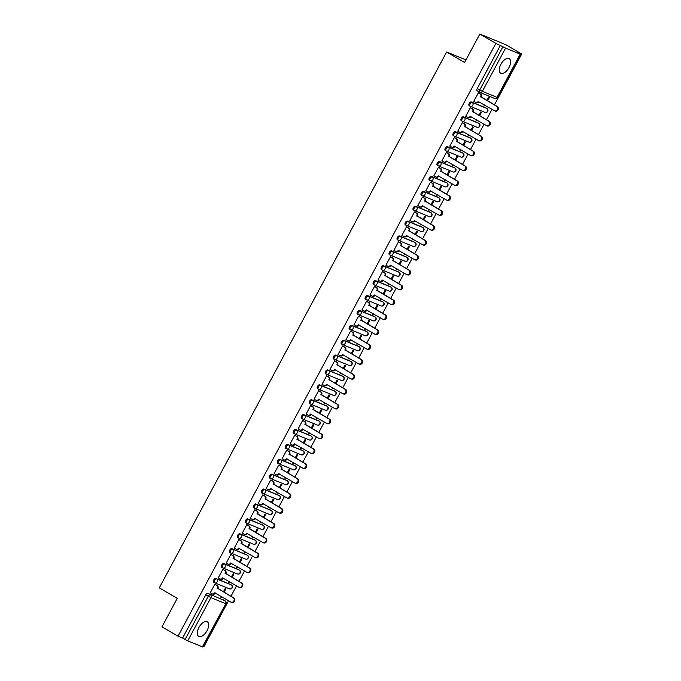 <?xml version="1.0" encoding="UTF-8"?>
<svg xmlns="http://www.w3.org/2000/svg" width="681" height="681" viewBox="0 0 681 681"><rect width="100%" height="100%" fill="white"/><g stroke="black" fill="none" stroke-linecap="round" stroke-linejoin="round"><path stroke-width="1.02" d="M207.015 630.725A8.461 4.324 120.3 0 0 207.254 621.77A8.461 4.324 120.3 0 0 198.954 627.422A8.461 4.324 120.3 0 0 198.716 636.377A8.461 4.324 120.3 0 0 207.015 630.725M508.979 67.564A8.461 4.324 120.3 0 0 509.218 58.6A8.461 4.324 120.3 0 0 500.918 64.261A8.461 4.324 120.3 0 0 500.68 73.216A8.461 4.324 120.3 0 0 508.979 67.564M230.595 584.511A2.171 1.107 120.3 0 0 230.527 584.46A2.171 1.107 120.3 0 0 230.459 584.426L215.817 578.433A2.171 1.107 120.3 0 0 213.766 579.914A2.171 1.107 120.3 0 0 213.698 582.212A2.171 1.107 120.3 0 0 213.774 582.246L214.524 582.689M238.58 569.614A2.171 1.107 120.3 0 0 238.512 569.571A2.171 1.107 120.3 0 0 238.444 569.537L223.802 563.536A2.171 1.107 120.3 0 0 221.742 565.026A2.171 1.107 120.3 0 0 221.683 567.324A2.171 1.107 120.3 0 0 221.759 567.358L222.508 567.792M246.565 554.726A2.171 1.107 120.3 0 0 246.496 554.683A2.171 1.107 120.3 0 0 246.428 554.649L231.787 548.648A2.171 1.107 120.3 0 0 229.727 550.137A2.171 1.107 120.3 0 0 229.667 552.436A2.171 1.107 120.3 0 0 229.744 552.47L230.484 552.904M254.549 539.837A2.171 1.107 120.3 0 0 254.481 539.795A2.171 1.107 120.3 0 0 254.405 539.752L239.772 533.759A2.171 1.107 120.3 0 0 237.712 535.24A2.171 1.107 120.3 0 0 237.652 537.539A2.171 1.107 120.3 0 0 237.729 537.573L238.469 538.016M262.534 524.949A2.171 1.107 120.3 0 0 262.466 524.898A2.171 1.107 120.3 0 0 262.389 524.864L247.756 518.871A2.171 1.107 120.3 0 0 245.696 520.352A2.171 1.107 120.3 0 0 245.637 522.65A2.171 1.107 120.3 0 0 245.713 522.685L246.454 523.127M270.519 510.052A2.171 1.107 120.3 0 0 270.451 510.009A2.171 1.107 120.3 0 0 270.374 509.975L255.741 503.974A2.171 1.107 120.3 0 0 253.681 505.464A2.171 1.107 120.3 0 0 253.621 507.762A2.171 1.107 120.3 0 0 253.69 507.796L254.439 508.23M278.495 495.164A2.171 1.107 120.3 0 0 278.435 495.121A2.171 1.107 120.3 0 0 278.359 495.087L263.726 489.086A2.171 1.107 120.3 0 0 261.666 490.575A2.171 1.107 120.3 0 0 261.606 492.874A2.171 1.107 120.3 0 0 261.674 492.908L262.423 493.342M286.48 480.275A2.171 1.107 120.3 0 0 286.42 480.233A2.171 1.107 120.3 0 0 286.343 480.19L271.71 474.197A2.171 1.107 120.3 0 0 269.65 475.678A2.171 1.107 120.3 0 0 269.591 477.977A2.171 1.107 120.3 0 0 269.659 478.019L270.408 478.454M294.464 465.387A2.171 1.107 120.3 0 0 294.405 465.336A2.171 1.107 120.3 0 0 294.328 465.302L279.695 459.309A2.171 1.107 120.3 0 0 277.635 460.79A2.171 1.107 120.3 0 0 277.576 463.089A2.171 1.107 120.3 0 0 277.644 463.123L278.393 463.565M302.449 450.49A2.171 1.107 120.3 0 0 302.381 450.447A2.171 1.107 120.3 0 0 302.313 450.413L287.68 444.421A2.171 1.107 120.3 0 0 285.62 445.902A2.171 1.107 120.3 0 0 285.56 448.2A2.171 1.107 120.3 0 0 285.628 448.234L286.378 448.668M310.434 435.602A2.171 1.107 120.3 0 0 310.366 435.559A2.171 1.107 120.3 0 0 310.298 435.525L295.665 429.524A2.171 1.107 120.3 0 0 293.605 431.013A2.171 1.107 120.3 0 0 293.545 433.312A2.171 1.107 120.3 0 0 293.613 433.346L294.362 433.78M318.419 420.713A2.171 1.107 120.3 0 0 318.35 420.671A2.171 1.107 120.3 0 0 318.282 420.628L303.649 414.635A2.171 1.107 120.3 0 0 301.589 416.125A2.171 1.107 120.3 0 0 301.53 418.415A2.171 1.107 120.3 0 0 301.598 418.457L302.347 418.892M326.403 405.825A2.171 1.107 120.3 0 0 326.335 405.774A2.171 1.107 120.3 0 0 326.267 405.74L311.634 399.747A2.171 1.107 120.3 0 0 309.574 401.228A2.171 1.107 120.3 0 0 309.514 403.527A2.171 1.107 120.3 0 0 309.583 403.561L310.332 404.003M334.388 390.928A2.171 1.107 120.3 0 0 334.32 390.885A2.171 1.107 120.3 0 0 334.252 390.851L319.61 384.859A2.171 1.107 120.3 0 0 317.559 386.34A2.171 1.107 120.3 0 0 317.499 388.638A2.171 1.107 120.3 0 0 317.567 388.672L318.316 389.106M342.373 376.04A2.171 1.107 120.3 0 0 342.305 375.997A2.171 1.107 120.3 0 0 342.237 375.963L327.595 369.962A2.171 1.107 120.3 0 0 325.544 371.451A2.171 1.107 120.3 0 0 325.475 373.75A2.171 1.107 120.3 0 0 325.552 373.784L326.301 374.218M350.357 361.151A2.171 1.107 120.3 0 0 350.289 361.109A2.171 1.107 120.3 0 0 350.221 361.066L335.58 355.073A2.171 1.107 120.3 0 0 333.528 356.563A2.171 1.107 120.3 0 0 333.46 358.853A2.171 1.107 120.3 0 0 333.537 358.896L334.286 359.33M358.342 346.263A2.171 1.107 120.3 0 0 358.274 346.212A2.171 1.107 120.3 0 0 358.206 346.178L343.565 340.185A2.171 1.107 120.3 0 0 341.504 341.666A2.171 1.107 120.3 0 0 341.445 343.965A2.171 1.107 120.3 0 0 341.521 343.999L342.271 344.441M366.327 331.366A2.171 1.107 120.3 0 0 366.259 331.324A2.171 1.107 120.3 0 0 366.191 331.289L351.549 325.297A2.171 1.107 120.3 0 0 349.489 326.778A2.171 1.107 120.3 0 0 349.43 329.076A2.171 1.107 120.3 0 0 349.506 329.11L350.255 329.544M374.312 316.478A2.171 1.107 120.3 0 0 374.244 316.435A2.171 1.107 120.3 0 0 374.167 316.401L359.534 310.4A2.171 1.107 120.3 0 0 357.474 311.889A2.171 1.107 120.3 0 0 357.414 314.188A2.171 1.107 120.3 0 0 357.491 314.222L358.232 314.656M382.296 301.589A2.171 1.107 120.3 0 0 382.228 301.547A2.171 1.107 120.3 0 0 382.152 301.504L367.519 295.511A2.171 1.107 120.3 0 0 365.459 297.001A2.171 1.107 120.3 0 0 365.399 299.291A2.171 1.107 120.3 0 0 365.476 299.334L366.216 299.768M390.281 286.701A2.171 1.107 120.3 0 0 390.213 286.65A2.171 1.107 120.3 0 0 390.136 286.616L375.503 280.623A2.171 1.107 120.3 0 0 373.443 282.104A2.171 1.107 120.3 0 0 373.384 284.403A2.171 1.107 120.3 0 0 373.452 284.437L374.201 284.879M398.257 271.804A2.171 1.107 120.3 0 0 398.198 271.762A2.171 1.107 120.3 0 0 398.121 271.728L383.488 265.735A2.171 1.107 120.3 0 0 381.428 267.216A2.171 1.107 120.3 0 0 381.369 269.514A2.171 1.107 120.3 0 0 381.437 269.548L382.186 269.982M406.242 256.916A2.171 1.107 120.3 0 0 406.182 256.873A2.171 1.107 120.3 0 0 406.106 256.839L391.473 250.838A2.171 1.107 120.3 0 0 389.413 252.328A2.171 1.107 120.3 0 0 389.353 254.626A2.171 1.107 120.3 0 0 389.421 254.66L390.17 255.094M414.227 242.027A2.171 1.107 120.3 0 0 414.167 241.985A2.171 1.107 120.3 0 0 414.091 241.951L399.458 235.949A2.171 1.107 120.3 0 0 397.398 237.439A2.171 1.107 120.3 0 0 397.338 239.729A2.171 1.107 120.3 0 0 397.406 239.772L398.155 240.206M422.211 227.139A2.171 1.107 120.3 0 0 422.152 227.088A2.171 1.107 120.3 0 0 422.075 227.054L407.442 221.061A2.171 1.107 120.3 0 0 405.382 222.542A2.171 1.107 120.3 0 0 405.323 224.841A2.171 1.107 120.3 0 0 405.391 224.875L406.14 225.317M430.196 212.251A2.171 1.107 120.3 0 0 430.128 212.2A2.171 1.107 120.3 0 0 430.06 212.166L415.427 206.173A2.171 1.107 120.3 0 0 413.367 207.654A2.171 1.107 120.3 0 0 413.307 209.952A2.171 1.107 120.3 0 0 413.376 209.986L414.125 210.429M438.181 197.354A2.171 1.107 120.3 0 0 438.113 197.311A2.171 1.107 120.3 0 0 438.045 197.277L423.412 191.276A2.171 1.107 120.3 0 0 421.352 192.766A2.171 1.107 120.3 0 0 421.292 195.064A2.171 1.107 120.3 0 0 421.36 195.098L422.109 195.532M446.166 182.465A2.171 1.107 120.3 0 0 446.098 182.423A2.171 1.107 120.3 0 0 446.029 182.389L431.396 176.388A2.171 1.107 120.3 0 0 429.336 177.877A2.171 1.107 120.3 0 0 429.277 180.176A2.171 1.107 120.3 0 0 429.345 180.21L430.094 180.644M454.15 167.577A2.171 1.107 120.3 0 0 454.082 167.526A2.171 1.107 120.3 0 0 454.014 167.492L439.373 161.499A2.171 1.107 120.3 0 0 437.321 162.98A2.171 1.107 120.3 0 0 437.262 165.279A2.171 1.107 120.3 0 0 437.33 165.313L438.079 165.755M462.135 152.689A2.171 1.107 120.3 0 0 462.067 152.638A2.171 1.107 120.3 0 0 461.999 152.604L447.357 146.611A2.171 1.107 120.3 0 0 445.306 148.092A2.171 1.107 120.3 0 0 445.238 150.39A2.171 1.107 120.3 0 0 445.314 150.424L446.064 150.867M470.12 137.792A2.171 1.107 120.3 0 0 470.052 137.749A2.171 1.107 120.3 0 0 469.984 137.715L455.342 131.714A2.171 1.107 120.3 0 0 453.291 133.204A2.171 1.107 120.3 0 0 453.223 135.502A2.171 1.107 120.3 0 0 453.299 135.536L454.048 135.97M478.105 122.903A2.171 1.107 120.3 0 0 478.036 122.861A2.171 1.107 120.3 0 0 477.968 122.827L463.327 116.826A2.171 1.107 120.3 0 0 461.275 118.315A2.171 1.107 120.3 0 0 461.207 120.614A2.171 1.107 120.3 0 0 461.284 120.648L462.033 121.082M486.089 108.015A2.171 1.107 120.3 0 0 486.021 107.973A2.171 1.107 120.3 0 0 485.953 107.93L471.312 101.937A2.171 1.107 120.3 0 0 469.252 103.418A2.171 1.107 120.3 0 0 469.192 105.717A2.171 1.107 120.3 0 0 469.269 105.751L470.018 106.193M202.972 646.397L203.874 646.763L228.561 600.727M230.961 596.25L236.545 585.839M238.946 581.361L244.522 570.95M246.931 566.473L252.506 556.062M254.915 551.576L260.491 541.174M262.9 536.688L268.476 526.277M270.885 521.799L276.46 511.388M278.861 506.911L284.445 496.5M286.846 492.014L292.43 481.612M294.83 477.126L300.415 466.715M302.815 462.237L308.399 451.826M310.8 447.349L316.384 436.938M318.785 432.452L324.369 422.05M326.769 417.564L332.354 407.153M334.754 402.675L340.338 392.265M342.739 387.787L348.323 377.376M350.724 372.899L356.308 362.488M358.708 358.002L364.292 347.591M366.693 343.113L372.269 332.703M374.678 328.225L380.253 317.814M382.662 313.337L388.238 302.926M390.647 298.44L396.223 288.029M398.623 283.551L404.208 273.141M406.608 268.663L412.192 258.252M414.593 253.775L420.177 243.364M422.578 238.878L428.162 228.467M430.562 223.989L436.146 213.579M438.547 209.101L444.131 198.69M446.532 194.213L452.116 183.802M454.516 179.316L460.101 168.905M462.501 164.427L468.085 154.017M470.486 149.539L476.07 139.128M478.471 134.651L484.055 124.24M486.455 119.754L492.031 109.343M494.44 104.865L521.706 54.012L517.126 52.139L520.199 54.114L505.566 48.113L482.378 91.356L497.019 97.349L520.199 54.114M479.824 34.05L495.845 43.414L178.013 636.173L161.993 626.801L177.247 598.361L159.294 587.865L446.625 51.994L464.578 62.499L479.824 34.05L505.685 44.648L521.706 54.012M202.368 646.865L225.854 603.707L202.674 646.95L187.735 640.872L182.593 638.046L205.781 594.802A2.171 1.107 -59.7 0 1 207.833 593.321L224.968 600.778A2.171 1.107 -59.7 0 1 225.036 600.812A2.171 1.107 -59.7 0 1 225.173 600.914M182.593 638.046L178.013 636.173M500.424 45.295L477.236 88.53L482.378 91.356A2.171 1.864 112.3 0 1 479.747 92.327A2.171 1.107 -59.7 0 1 479.671 92.284A2.171 1.107 -59.7 0 1 479.739 89.994L502.918 46.751L495.845 43.414M502.918 46.751L505.566 48.113M479.092 93.195L478.343 92.829L473.738 101.418L474.146 101.588M484.472 104.925L484.08 105.657L484.855 105.972L484.14 105.546M479.611 115.753L481.476 112.271L480.701 111.956L478.888 115.336M471.107 108.092L470.358 107.717L465.753 116.306L466.162 116.477M476.487 119.813L476.096 120.546L476.87 120.86L476.155 120.443M471.627 130.65L473.491 127.16L472.716 126.845L470.903 130.224M463.123 122.98L462.373 122.606L457.768 131.195L458.177 131.365M468.502 134.702L468.111 135.434L468.886 135.749L468.17 135.332M463.642 145.538L465.506 142.048L464.731 141.733L462.918 145.113M455.138 137.868L454.389 137.494L449.783 146.092L450.192 146.253M460.518 149.599L460.126 150.322L460.901 150.646L460.186 150.22M455.657 160.427L457.53 156.945L456.747 156.621L454.934 160.009M447.153 152.757L446.404 152.391L441.799 160.98L442.207 161.15M452.533 164.487L452.141 165.219L452.916 165.534L452.201 165.108M447.672 175.315L449.545 171.833L448.762 171.518L446.949 174.898M439.168 167.654L438.419 167.279L433.814 175.868L434.223 176.038M444.548 179.375L444.157 180.107L444.931 180.422L444.216 180.005M439.688 190.212L441.56 186.722L440.786 186.407L438.973 189.786M431.184 182.542L430.435 182.167L425.829 190.757L426.238 190.927M436.564 194.264L436.172 194.996L436.955 195.311L436.232 194.894M431.703 205.1L433.576 201.61L432.801 201.295L430.988 204.675M423.199 197.43L422.458 197.056L417.845 205.645L418.262 205.815M428.579 209.161L428.187 209.884L428.97 210.208L428.247 209.782M423.718 219.989L425.591 216.507L424.816 216.183L423.003 219.571M415.214 212.319L414.474 211.953L409.86 220.542L410.277 220.704M420.594 224.049L420.211 224.781L420.986 225.096L420.262 224.67M415.733 234.877L417.606 231.395L416.832 231.08L415.018 234.46M407.229 227.216L406.489 226.841L401.884 235.43L402.292 235.6M412.618 238.937L412.226 239.669L413.001 239.984L412.277 239.567M407.749 249.774L409.621 246.284L408.847 245.969L407.034 249.348M399.245 242.104L398.504 241.729L393.899 250.319L394.308 250.489M404.633 253.826L404.242 254.558L405.016 254.873L404.293 254.456M399.764 264.662L401.637 261.172L400.862 260.857L399.049 264.237M391.26 256.992L390.519 256.618L385.914 265.207L386.323 265.377M396.648 268.723L396.257 269.446L397.032 269.77L396.308 269.344M391.788 279.55L393.652 276.069L392.877 275.745L391.064 279.133M383.284 271.881L382.535 271.515L377.929 280.104L378.338 280.266M388.664 283.611L388.272 284.343L389.047 284.658L388.323 284.232M383.803 294.439L385.667 290.957L384.893 290.642L383.08 294.022M375.299 286.778L374.55 286.403L369.945 294.992L370.353 295.162M380.679 298.499L380.287 299.231L381.062 299.546L380.339 299.129M375.818 309.336L377.683 305.846L376.908 305.531L375.095 308.91M367.314 301.666L366.565 301.291L361.96 309.881L362.369 310.051M372.694 313.388L372.303 314.12L373.077 314.435L372.354 314.018M367.834 324.224L369.698 320.734L368.923 320.419L367.11 323.798M359.33 316.554L358.581 316.18L353.975 324.769L354.384 324.939M364.71 328.285L364.318 329.008L365.093 329.332L364.378 328.906M359.849 339.112L361.713 335.631L360.939 335.307L359.125 338.695M351.345 331.443L350.596 331.068L345.991 339.666L346.399 339.828M356.725 343.173L356.333 343.896L357.108 344.22L356.393 343.794M351.864 354.001L353.728 350.519L352.954 350.204L351.141 353.584M343.36 346.331L342.611 345.965L338.006 354.554L338.414 354.724M348.74 358.061L348.349 358.793L349.123 359.108L348.408 358.691M343.879 368.889L345.744 365.408L344.969 365.093L343.156 368.472M335.375 361.228L334.626 360.853L330.021 369.442L330.43 369.613M340.755 372.95L340.364 373.682L341.138 373.997L340.423 373.58M335.895 383.786L337.767 380.296L336.984 379.981L335.171 383.36M327.391 376.116L326.642 375.742L322.036 384.331L322.445 384.501M332.771 387.847L332.379 388.57L333.154 388.894L332.439 388.468M327.91 398.674L329.783 395.193L329 394.869L327.186 398.257M319.406 391.005L318.657 390.63L314.052 399.228L314.46 399.389M324.786 402.735L324.394 403.458L325.169 403.782L324.454 403.356M319.925 413.563L321.798 410.081L321.023 409.766L319.21 413.146M311.421 405.893L310.672 405.527L306.067 414.116L306.476 414.286M316.801 417.623L316.41 418.355L317.193 418.67L316.469 418.253M311.941 428.451L313.813 424.97L313.039 424.655L311.226 428.034M303.437 420.79L302.687 420.415L298.082 429.004L298.499 429.175M308.816 432.512L308.425 433.244L309.208 433.559L308.484 433.142M303.956 443.348L305.829 439.858L305.054 439.543L303.241 442.922M295.452 435.678L294.711 435.304L290.097 443.893L290.515 444.063M300.832 447.408L300.449 448.132L301.223 448.456L300.5 448.03M295.971 458.236L297.844 454.755L297.069 454.431L295.256 457.811M287.467 450.567L286.727 450.192L282.113 458.79L282.53 458.951M292.847 462.297L292.464 463.02L293.239 463.344L292.515 462.918M287.986 473.125L289.859 469.643L289.084 469.32L287.271 472.708M279.482 465.455L278.742 465.089L274.137 473.678L274.545 473.848M284.871 477.185L284.479 477.917L285.254 478.232L284.53 477.815M280.002 488.013L281.874 484.531L281.1 484.217L279.287 487.596M271.498 480.352L270.757 479.977L266.152 488.566L266.56 488.737M276.886 492.074L276.495 492.806L277.269 493.121L276.546 492.703M272.025 502.91L273.89 499.42L273.115 499.105L271.302 502.484M263.513 495.24L262.772 494.866L258.167 503.455L258.576 503.625M268.901 506.97L268.51 507.694L269.284 508.009L268.561 507.592M264.041 517.798L265.905 514.317L265.13 513.993L263.317 517.373M255.537 510.129L254.788 509.754L250.182 518.352L250.591 518.513M260.917 521.859L260.525 522.582L261.3 522.906L260.576 522.48M256.056 532.687L257.92 529.205L257.146 528.882L255.332 532.27M247.552 525.017L246.803 524.651L242.198 533.24L242.606 533.41M252.932 536.747L252.54 537.479L253.315 537.794L252.591 537.369M248.071 547.575L249.936 544.093L249.161 543.778L247.348 547.158M239.567 539.914L238.818 539.539L234.213 548.128L234.622 548.299M244.947 551.636L244.556 552.368L245.33 552.683L244.607 552.265M240.087 562.472L241.951 558.982L241.176 558.667L239.363 562.046M231.583 554.802L230.833 554.428L226.228 563.017L226.637 563.187M236.962 566.524L236.571 567.256L237.346 567.571L236.63 567.154M232.102 577.36L233.966 573.87L233.191 573.555L231.378 576.935M223.598 569.691L222.849 569.316L218.243 577.914L218.652 578.075M228.978 581.421L228.586 582.144L229.361 582.468L228.646 582.042M224.117 592.249L225.981 588.767L225.207 588.444L223.394 591.832M215.613 584.579L214.864 584.213L210.259 592.802L210.667 592.972M465.957 59.919L446.625 51.994M487.596 100.865L489.46 97.383L488.686 97.06L486.872 100.447M220.993 596.309L220.601 597.041L221.376 597.356L220.661 596.931M221.376 597.356L221.717 596.726M229.361 582.468L229.701 581.838M237.346 567.571L237.686 566.95M245.33 552.683L245.671 552.061M253.315 537.794L253.647 537.164M261.3 522.906L261.632 522.276M269.284 508.009L269.616 507.388M277.269 493.121L277.601 492.499M285.254 478.232L285.586 477.611M293.239 463.344L293.571 462.714M301.223 448.456L301.555 447.826M309.208 433.559L309.54 432.937M317.193 418.67L317.525 418.049M325.169 403.782L325.509 403.152M333.154 388.894L333.494 388.264M341.138 373.997L341.479 373.375M349.123 359.108L349.464 358.487M357.108 344.22L357.448 343.59M365.093 329.332L365.433 328.702M373.077 314.435L373.409 313.813M381.062 299.546L381.394 298.925M389.047 284.658L389.379 284.028M397.032 269.77L397.363 269.14M405.016 254.873L405.348 254.251M413.001 239.984L413.333 239.363M420.986 225.096L421.318 224.466M428.97 210.208L429.302 209.578M436.955 195.311L437.287 194.689M444.931 180.422L445.272 179.801M452.916 165.534L453.257 164.904M460.901 150.646L461.241 150.016M468.886 135.749L469.226 135.127M476.87 120.86L477.211 120.239M484.855 105.972L485.195 105.342M477.236 88.53A2.171 1.107 120.3 0 0 477.177 90.828A2.171 1.107 120.3 0 0 477.253 90.862L479.611 92.241M473.763 101.358L475.508 102.38A2.171 1.864 -67.7 0 0 478.139 101.409L494.321 110.68A2.494 2.137 -67.7 0 0 496.67 106.287L480.65 96.736A2.171 1.864 -67.7 0 0 480.062 93.884L480.735 94.157A2.171 1.864 112.3 0 1 481.322 97.008L497.343 106.568A2.494 2.137 112.3 0 1 495.223 111.071L494.551 110.799M478.837 101.631L478.811 101.682A2.171 1.864 112.3 0 1 476.181 102.652M478.709 92.974L480.735 94.157M478.317 92.863L480.062 93.884M480.573 96.881L481.246 97.153M465.778 116.255L467.524 117.268A2.171 1.864 -67.7 0 0 470.154 116.298L486.336 125.568A2.494 2.137 -67.7 0 0 488.686 121.184L472.665 111.624A2.171 1.864 -67.7 0 0 472.078 108.773L472.75 109.045A2.171 1.864 112.3 0 1 473.338 111.897L489.358 121.456A2.494 2.137 112.3 0 1 487.238 125.959L486.566 125.687M470.852 116.519L470.826 116.579A2.171 1.864 112.3 0 1 468.196 117.541M470.724 107.862L472.75 109.045M470.341 107.76L472.078 108.773M472.588 111.769L473.261 112.042M457.802 131.144L459.539 132.157A2.171 1.864 -67.7 0 0 462.169 131.195L478.351 140.465A2.494 2.137 -67.7 0 0 480.701 136.072L464.68 126.513A2.171 1.864 -67.7 0 0 464.093 123.661L464.765 123.942A2.171 1.864 112.3 0 1 465.353 126.794L481.373 136.345A2.494 2.137 112.3 0 1 479.254 140.848L478.581 140.575M462.876 131.416L462.842 131.467A2.171 1.864 112.3 0 1 460.211 132.437M462.74 122.759L464.765 123.942M462.356 122.648L464.093 123.661M464.604 126.657L465.276 126.93M449.818 146.032L451.554 147.053A2.171 1.864 -67.7 0 0 454.184 146.083L470.367 155.353A2.494 2.137 -67.7 0 0 472.716 150.961L456.696 141.401A2.171 1.864 -67.7 0 0 456.108 138.558L456.781 138.83A2.171 1.864 112.3 0 1 457.368 141.682L473.389 151.242A2.494 2.137 112.3 0 1 471.269 155.745L470.597 155.464M454.891 146.304L454.857 146.355A2.171 1.864 112.3 0 1 452.227 147.326M454.755 137.647L456.781 138.83M454.372 137.536L456.108 138.558M456.619 141.546L457.291 141.827M441.833 160.92L443.569 161.942A2.171 1.864 -67.7 0 0 446.2 160.971L462.382 170.241A2.494 2.137 -67.7 0 0 464.731 165.849L448.711 156.298A2.171 1.864 -67.7 0 0 448.124 153.446L448.796 153.719A2.171 1.864 112.3 0 1 449.383 156.57L465.404 166.13A2.494 2.137 112.3 0 1 463.284 170.633L462.612 170.361M446.906 161.193L446.872 161.244A2.171 1.864 112.3 0 1 444.242 162.214M446.77 152.535L448.796 153.719M446.387 152.425L448.124 153.446M448.634 156.434L449.307 156.715M433.848 175.817L435.585 176.83A2.171 1.864 -67.7 0 0 438.215 175.86L454.397 185.13A2.494 2.137 -67.7 0 0 456.747 180.746L440.726 171.186A2.171 1.864 -67.7 0 0 440.139 168.335L440.811 168.607A2.171 1.864 112.3 0 1 441.399 171.459L457.419 181.018A2.494 2.137 112.3 0 1 455.3 185.521L454.627 185.249M438.922 176.081L438.887 176.141A2.171 1.864 112.3 0 1 436.257 177.103M438.785 167.424L440.811 168.607M438.402 167.322L440.139 168.335M440.65 171.331L441.322 171.603M425.863 190.706L427.6 191.719A2.171 1.864 -67.7 0 0 430.23 190.757L446.413 200.027A2.494 2.137 -67.7 0 0 448.77 195.634L432.741 186.075A2.171 1.864 -67.7 0 0 432.154 183.223L432.827 183.504A2.171 1.864 112.3 0 1 433.414 186.356L449.434 195.907A2.494 2.137 112.3 0 1 447.315 200.41L446.642 200.137M430.937 190.978L430.903 191.029A2.171 1.864 112.3 0 1 428.272 191.999M430.801 182.321L432.827 183.504M430.418 182.21L432.154 183.223M432.665 186.219L433.337 186.492M417.879 205.594L419.615 206.607A2.171 1.864 -67.7 0 0 422.246 205.645L438.428 214.915A2.494 2.137 -67.7 0 0 440.786 210.523L424.757 200.963A2.171 1.864 -67.7 0 0 424.169 198.12L424.842 198.392A2.171 1.864 112.3 0 1 425.429 201.244L441.458 210.795A2.494 2.137 112.3 0 1 439.33 215.307L438.658 215.026M422.952 205.866L422.918 205.917A2.171 1.864 112.3 0 1 420.288 206.888M422.816 197.209L424.842 198.392M422.433 197.098L424.169 198.12M424.68 201.108L425.353 201.389M409.894 220.482L411.63 221.504A2.171 1.864 -67.7 0 0 414.269 220.533L430.443 229.803A2.494 2.137 -67.7 0 0 432.801 225.411L416.772 215.86A2.171 1.864 -67.7 0 0 416.185 213.008L416.857 213.281A2.171 1.864 112.3 0 1 417.444 216.132L433.474 225.692A2.494 2.137 112.3 0 1 431.345 230.195L430.673 229.923M414.967 220.755L414.942 220.806A2.171 1.864 112.3 0 1 412.303 221.776M414.84 212.097L416.857 213.281M414.448 211.987L416.185 213.008M416.695 215.996L417.368 216.277M401.909 235.379L403.646 236.392A2.171 1.864 -67.7 0 0 406.285 235.422L422.458 244.692A2.494 2.137 -67.7 0 0 424.816 240.308L408.787 230.748A2.171 1.864 -67.7 0 0 408.2 227.897L408.872 228.169A2.171 1.864 112.3 0 1 409.46 231.021L425.489 240.58A2.494 2.137 112.3 0 1 423.361 245.083L422.688 244.811M406.983 235.643L406.957 235.703A2.171 1.864 112.3 0 1 404.318 236.665M406.855 226.986L408.872 228.169M406.463 226.884L408.2 227.897M408.711 230.893L409.383 231.165M393.924 250.267L395.661 251.28A2.171 1.864 -67.7 0 0 398.3 250.319L414.474 259.589A2.494 2.137 -67.7 0 0 416.832 255.196L400.803 245.637A2.171 1.864 -67.7 0 0 400.215 242.785L400.888 243.066A2.171 1.864 112.3 0 1 401.475 245.909L417.504 255.469A2.494 2.137 112.3 0 1 415.376 259.972L414.703 259.699M398.998 250.54L398.972 250.591A2.171 1.864 112.3 0 1 396.333 251.561M398.87 241.883L400.888 243.066M398.479 241.772L400.215 242.785M400.726 245.781L401.398 246.054M385.94 265.156L387.676 266.169A2.171 1.864 -67.7 0 0 390.315 265.207L406.489 274.477A2.494 2.137 -67.7 0 0 408.847 270.085L392.818 260.525A2.171 1.864 -67.7 0 0 392.23 257.682L392.903 257.954A2.171 1.864 112.3 0 1 393.49 260.806L409.519 270.357A2.494 2.137 112.3 0 1 407.391 274.869L406.719 274.588M391.013 265.428L390.988 265.479A2.171 1.864 112.3 0 1 388.349 266.45M390.885 256.771L392.903 257.954M390.494 256.66L392.23 257.682M392.741 260.67L393.414 260.951M377.955 280.044L379.692 281.066A2.171 1.864 -67.7 0 0 382.33 280.095L398.504 289.365A2.494 2.137 -67.7 0 0 400.862 284.973L384.833 275.422A2.171 1.864 -67.7 0 0 384.254 272.57L384.918 272.843A2.171 1.864 112.3 0 1 385.506 275.694L401.535 285.254A2.494 2.137 112.3 0 1 399.406 289.757L398.734 289.485M383.028 280.317L383.003 280.368A2.171 1.864 112.3 0 1 380.364 281.338M382.901 271.659L384.918 272.843M382.509 271.549L384.254 272.57M384.756 275.558L385.429 275.839M369.97 294.941L371.707 295.954A2.171 1.864 -67.7 0 0 374.346 294.984L390.519 304.254A2.494 2.137 -67.7 0 0 392.877 299.87L376.848 290.31A2.171 1.864 -67.7 0 0 376.27 287.459L376.942 287.731A2.171 1.864 112.3 0 1 377.521 290.583L393.55 300.142A2.494 2.137 112.3 0 1 391.422 304.645L390.758 304.373M375.044 295.205L375.018 295.265A2.171 1.864 112.3 0 1 372.379 296.226M374.916 286.548L376.942 287.731M374.524 286.446L376.27 287.459M376.772 290.455L377.444 290.727M361.986 309.829L363.731 310.842A2.171 1.864 -67.7 0 0 366.361 309.881L382.535 319.151A2.494 2.137 -67.7 0 0 384.893 314.758L368.872 305.199A2.171 1.864 -67.7 0 0 368.285 302.347L368.957 302.628A2.171 1.864 112.3 0 1 369.545 305.471L385.565 315.031A2.494 2.137 112.3 0 1 383.446 319.534L382.773 319.261M367.059 310.102L367.033 310.153A2.171 1.864 112.3 0 1 364.403 311.123M366.931 301.445L368.957 302.628M366.54 301.334L368.285 302.347M368.796 305.343L369.468 305.616M354.001 324.718L355.746 325.731A2.171 1.864 -67.7 0 0 358.376 324.769L374.559 334.039A2.494 2.137 -67.7 0 0 376.908 329.647L360.887 320.087A2.171 1.864 -67.7 0 0 360.3 317.235L360.973 317.516A2.171 1.864 112.3 0 1 361.56 320.368L377.58 329.919A2.494 2.137 112.3 0 1 375.461 334.431L374.788 334.15M359.074 324.99L359.049 325.041A2.171 1.864 112.3 0 1 356.418 326.012M358.947 316.333L360.973 317.516M358.555 316.222L360.3 317.235M360.811 320.232L361.483 320.504M346.016 339.606L347.761 340.628A2.171 1.864 -67.7 0 0 350.392 339.657L366.574 348.927A2.494 2.137 -67.7 0 0 368.923 344.535L352.903 334.984A2.171 1.864 -67.7 0 0 352.315 332.132L352.988 332.405A2.171 1.864 112.3 0 1 353.575 335.256L369.596 344.816A2.494 2.137 112.3 0 1 367.476 349.319L366.804 349.047M351.09 339.879L351.064 339.93A2.171 1.864 112.3 0 1 348.434 340.9M350.962 331.221L352.988 332.405M350.579 331.111L352.315 332.132M352.826 335.12L353.499 335.401M338.031 354.495L339.776 355.516A2.171 1.864 -67.7 0 0 342.407 354.546L358.589 363.816A2.494 2.137 -67.7 0 0 360.939 359.432L344.918 349.872A2.171 1.864 -67.7 0 0 344.331 347.021L345.003 347.293A2.171 1.864 112.3 0 1 345.59 350.145L361.611 359.704A2.494 2.137 112.3 0 1 359.491 364.207L358.819 363.935M343.105 354.767L343.079 354.827A2.171 1.864 112.3 0 1 340.449 355.788M342.977 346.11L345.003 347.293M342.594 346.008L344.331 347.021M344.841 350.017L345.514 350.289M330.055 369.391L331.792 370.404A2.171 1.864 -67.7 0 0 334.422 369.434L350.604 378.713A2.494 2.137 -67.7 0 0 352.954 374.32L336.933 364.761A2.171 1.864 -67.7 0 0 336.346 361.909L337.018 362.19A2.171 1.864 112.3 0 1 337.606 365.033L353.626 374.593A2.494 2.137 112.3 0 1 351.507 379.096L350.834 378.823M335.129 369.664L335.095 369.715A2.171 1.864 112.3 0 1 332.464 370.685M334.992 361.007L337.018 362.19M334.609 360.896L336.346 361.909M336.857 364.905L337.529 365.178M322.07 384.28L323.807 385.293A2.171 1.864 -67.7 0 0 326.437 384.331L342.62 393.601A2.494 2.137 -67.7 0 0 344.969 389.209L328.949 379.649A2.171 1.864 -67.7 0 0 328.361 376.797L329.034 377.078A2.171 1.864 112.3 0 1 329.621 379.93L345.642 389.481A2.494 2.137 112.3 0 1 343.522 393.993L342.849 393.712M327.144 384.552L327.11 384.603A2.171 1.864 112.3 0 1 324.479 385.574M327.008 375.895L329.034 377.078M326.625 375.784L328.361 376.797M328.872 379.794L329.544 380.066M314.086 399.168L315.822 400.19A2.171 1.864 -67.7 0 0 318.453 399.219L334.635 408.489A2.494 2.137 -67.7 0 0 336.984 404.097L320.964 394.546A2.171 1.864 -67.7 0 0 320.376 391.694L321.049 391.967A2.171 1.864 112.3 0 1 321.636 394.818L337.657 404.378A2.494 2.137 112.3 0 1 335.537 408.881L334.865 408.6M319.159 399.441L319.125 399.492A2.171 1.864 112.3 0 1 316.495 400.462M319.023 390.783L321.049 391.967M318.64 390.673L320.376 391.694M320.887 394.682L321.56 394.963M306.101 414.057L307.838 415.078A2.171 1.864 -67.7 0 0 310.468 414.108L326.65 423.378A2.494 2.137 -67.7 0 0 329 418.994L312.979 409.434A2.171 1.864 -67.7 0 0 312.392 406.583L313.064 406.855A2.171 1.864 112.3 0 1 313.652 409.707L329.672 419.266A2.494 2.137 112.3 0 1 327.552 423.769L326.88 423.497M311.174 414.329L311.14 414.388A2.171 1.864 112.3 0 1 308.51 415.35M311.038 405.672L313.064 406.855M310.655 405.561L312.392 406.583M312.902 409.579L313.575 409.851M298.116 428.953L299.853 429.966A2.171 1.864 -67.7 0 0 302.483 428.996L318.665 438.275A2.494 2.137 -67.7 0 0 321.023 433.882L304.994 424.323A2.171 1.864 -67.7 0 0 304.407 421.471L305.079 421.752A2.171 1.864 112.3 0 1 305.667 424.595L321.696 434.155A2.494 2.137 112.3 0 1 319.568 438.658L318.895 438.385M303.19 429.226L303.156 429.277A2.171 1.864 112.3 0 1 300.525 430.239M303.054 420.569L305.079 421.752M302.67 420.458L304.407 421.471M304.918 424.467L305.59 424.74M290.132 443.842L291.868 444.855A2.171 1.864 -67.7 0 0 294.507 443.893L310.681 453.163A2.494 2.137 -67.7 0 0 313.039 448.77L297.01 439.211A2.171 1.864 -67.7 0 0 296.422 436.359L297.095 436.64A2.171 1.864 112.3 0 1 297.682 439.492L313.711 449.043A2.494 2.137 112.3 0 1 311.583 453.555L310.911 453.274M295.205 444.114L295.171 444.165A2.171 1.864 112.3 0 1 292.541 445.136M295.077 435.457L297.095 436.64M294.686 435.346L296.422 436.359M296.933 439.356L297.606 439.628M282.147 458.73L283.883 459.752A2.171 1.864 -67.7 0 0 286.522 458.781L302.696 468.051A2.494 2.137 -67.7 0 0 305.054 463.659L289.025 454.099A2.171 1.864 -67.7 0 0 288.438 451.256L289.11 451.529A2.171 1.864 112.3 0 1 289.697 454.38L305.726 463.94A2.494 2.137 112.3 0 1 303.598 468.443L302.926 468.162M287.22 459.003L287.195 459.054A2.171 1.864 112.3 0 1 284.556 460.024M287.093 450.345L289.11 451.529M286.701 450.235L288.438 451.256M288.948 454.244L289.621 454.525M274.162 473.618L275.899 474.64A2.171 1.864 -67.7 0 0 278.538 473.67L294.711 482.94A2.494 2.137 -67.7 0 0 297.069 478.547L281.04 468.996A2.171 1.864 -67.7 0 0 280.453 466.144L281.125 466.417A2.171 1.864 112.3 0 1 281.713 469.269L297.742 478.828A2.494 2.137 112.3 0 1 295.614 483.331L294.941 483.059M279.236 473.891L279.21 473.95A2.171 1.864 112.3 0 1 276.571 474.912M279.108 465.234L281.125 466.417M278.716 465.123L280.453 466.144M280.964 469.141L281.636 469.413M266.177 488.515L267.914 489.528A2.171 1.864 -67.7 0 0 270.553 488.558L286.727 497.837A2.494 2.137 -67.7 0 0 289.084 493.444L273.055 483.885A2.171 1.864 -67.7 0 0 272.468 481.033L273.141 481.305A2.171 1.864 112.3 0 1 273.728 484.157L289.757 493.716A2.494 2.137 112.3 0 1 287.629 498.22L286.956 497.947M271.251 488.779L271.225 488.839A2.171 1.864 112.3 0 1 268.586 489.801M271.123 480.131L273.141 481.305M270.732 480.02L272.468 481.033M272.979 484.029L273.651 484.302M258.193 503.404L259.929 504.417A2.171 1.864 -67.7 0 0 262.568 503.455L278.742 512.725A2.494 2.137 -67.7 0 0 281.1 508.332L265.071 498.773A2.171 1.864 -67.7 0 0 264.483 495.921L265.156 496.202A2.171 1.864 112.3 0 1 265.743 499.054L281.772 508.605A2.494 2.137 112.3 0 1 279.644 513.116L278.972 512.836M263.266 503.676L263.241 503.727A2.171 1.864 112.3 0 1 260.602 504.698M263.138 495.019L265.156 496.202M262.747 494.908L264.483 495.921M264.994 498.918L265.667 499.19M250.208 518.292L251.944 519.314A2.171 1.864 -67.7 0 0 254.583 518.343L270.757 527.613A2.494 2.137 -67.7 0 0 273.115 523.221L257.086 513.661A2.171 1.864 -67.7 0 0 256.507 510.818L257.18 511.09A2.171 1.864 112.3 0 1 257.758 513.942L273.788 523.502A2.494 2.137 112.3 0 1 271.659 528.005L270.987 527.724M255.281 518.564L255.256 518.616A2.171 1.864 112.3 0 1 252.617 519.586M255.154 509.907L257.18 511.09M254.762 509.797L256.507 510.818M257.009 513.806L257.682 514.087M242.223 533.18L243.968 534.202A2.171 1.864 -67.7 0 0 246.599 533.232L262.772 542.502A2.494 2.137 -67.7 0 0 265.13 538.109L249.11 528.558A2.171 1.864 -67.7 0 0 248.522 525.706L249.195 525.979A2.171 1.864 112.3 0 1 249.774 528.831L265.803 538.39A2.494 2.137 112.3 0 1 263.683 542.893L263.011 542.621M247.297 533.453L247.271 533.512A2.171 1.864 112.3 0 1 244.632 534.474M247.169 524.796L249.195 525.979M246.777 524.685L248.522 525.706M249.025 528.703L249.697 528.975M234.238 548.077L235.984 549.09A2.171 1.864 -67.7 0 0 238.614 548.12L254.788 557.39A2.494 2.137 -67.7 0 0 257.146 553.006L241.125 543.447A2.171 1.864 -67.7 0 0 240.538 540.595L241.21 540.867A2.171 1.864 112.3 0 1 241.798 543.719L257.818 553.278A2.494 2.137 112.3 0 1 255.698 557.782L255.026 557.509M239.312 548.341L239.286 548.401A2.171 1.864 112.3 0 1 236.656 549.363M239.184 539.684L241.21 540.867M238.793 539.582L240.538 540.595M241.048 543.591L241.721 543.864M226.254 562.966L227.999 563.979A2.171 1.864 -67.7 0 0 230.629 563.017L246.811 572.287A2.494 2.137 -67.7 0 0 249.161 567.894L233.14 558.335A2.171 1.864 -67.7 0 0 232.553 555.483L233.225 555.764A2.171 1.864 112.3 0 1 233.813 558.616L249.833 568.167A2.494 2.137 112.3 0 1 247.714 572.67L247.041 572.398M231.327 563.238L231.302 563.289A2.171 1.864 112.3 0 1 228.671 564.26M231.2 554.581L233.225 555.764M230.808 554.47L232.553 555.483M233.064 558.48L233.736 558.752M218.269 577.854L220.014 578.876A2.171 1.864 -67.7 0 0 222.644 577.905L238.827 587.175A2.494 2.137 -67.7 0 0 241.176 582.783L225.156 573.223A2.171 1.864 -67.7 0 0 224.568 570.38L225.241 570.652A2.171 1.864 112.3 0 1 225.828 573.504L241.849 583.064A2.494 2.137 112.3 0 1 239.729 587.567L239.057 587.286M223.342 578.126L223.317 578.178A2.171 1.864 112.3 0 1 220.687 579.148M223.215 569.469L225.241 570.652M222.832 569.359L224.568 570.38M225.079 573.368L225.751 573.649M210.293 592.742L212.029 593.764A2.171 1.864 -67.7 0 0 214.66 592.793L230.842 602.064A2.494 2.137 -67.7 0 0 233.191 597.671L217.171 588.12A2.171 1.864 -67.7 0 0 216.584 585.268L217.256 585.541A2.171 1.864 112.3 0 1 217.843 588.393L233.864 597.952A2.494 2.137 112.3 0 1 231.744 602.455L231.072 602.183M215.366 593.015L215.332 593.066A2.171 1.864 112.3 0 1 212.702 594.036M215.23 584.358L217.256 585.541M214.847 584.247L216.584 585.268M217.094 588.256L217.767 588.537M229.293 588.759A2.171 1.864 -67.7 0 0 229.497 588.861L214.856 582.868A2.171 1.864 -67.7 0 1 214.66 582.766A2.171 1.107 -59.7 0 1 214.583 582.732A2.171 1.107 -59.7 0 1 214.651 580.433A2.171 1.107 -59.7 0 1 216.703 578.952L231.344 584.945A2.171 1.107 -59.7 0 1 231.412 584.979A2.171 1.107 -59.7 0 1 231.549 585.081M215.817 578.433L216.703 578.952A2.171 1.864 112.3 0 1 217.29 581.795A2.171 1.864 -67.7 0 1 214.856 582.868A2.171 2.171 0 0 1 214.583 582.732L213.698 582.212M237.277 573.87A2.171 1.864 -67.7 0 0 237.482 573.972L222.84 567.971A2.171 1.864 -67.7 0 1 222.644 567.877A2.171 1.107 -59.7 0 1 222.568 567.843A2.171 1.107 -59.7 0 1 222.627 565.545A2.171 1.107 -59.7 0 1 224.687 564.055L239.329 570.057A2.171 1.107 -59.7 0 1 239.397 570.091A2.171 1.107 -59.7 0 1 239.525 570.193M223.802 563.536L224.687 564.055A2.171 1.864 112.3 0 1 225.275 566.907A2.171 1.864 -67.7 0 1 222.84 567.971A2.171 2.171 0 0 1 222.568 567.843L221.683 567.324M245.262 558.982A2.171 1.864 -67.7 0 0 245.466 559.084L230.825 553.083A2.171 1.864 -67.7 0 1 230.629 552.989A2.171 1.107 -59.7 0 1 230.553 552.946A2.171 1.107 -59.7 0 1 230.612 550.657A2.171 1.107 -59.7 0 1 232.672 549.167L247.314 555.16A2.171 1.107 -59.7 0 1 247.382 555.202A2.171 1.107 -59.7 0 1 247.509 555.304M231.787 548.648L232.672 549.167A2.171 1.864 112.3 0 1 233.26 552.019A2.171 1.864 -67.7 0 1 230.825 553.083A2.171 2.171 0 0 1 230.553 552.946L229.667 552.436M253.247 544.093A2.171 1.864 -67.7 0 0 253.451 544.187L238.81 538.194A2.171 1.864 -67.7 0 1 238.614 538.092A2.171 1.107 -59.7 0 1 238.537 538.058A2.171 1.107 -59.7 0 1 238.597 535.76A2.171 1.107 -59.7 0 1 240.657 534.279L255.29 540.271A2.171 1.107 -59.7 0 1 255.366 540.305A2.171 1.107 -59.7 0 1 255.494 540.416M239.772 533.759L240.657 534.279A2.171 1.864 112.3 0 1 241.244 537.13A2.171 1.864 -67.7 0 1 238.81 538.194A2.171 2.171 0 0 1 238.537 538.058L237.652 537.539M261.232 529.197A2.171 1.864 -67.7 0 0 261.436 529.299L246.794 523.306A2.171 1.864 -67.7 0 1 246.599 523.204A2.171 1.107 -59.7 0 1 246.522 523.17A2.171 1.107 -59.7 0 1 246.582 520.871A2.171 1.107 -59.7 0 1 248.642 519.39L263.275 525.383A2.171 1.107 -59.7 0 1 263.351 525.417A2.171 1.107 -59.7 0 1 263.479 525.519M247.756 518.871L248.642 519.39A2.171 1.864 112.3 0 1 249.229 522.233A2.171 1.864 -67.7 0 1 246.794 523.306A2.171 2.171 0 0 1 246.522 523.17L245.637 522.65M269.216 514.308A2.171 1.864 -67.7 0 0 269.412 514.41L254.779 508.409A2.171 1.864 -67.7 0 1 254.575 508.315A2.171 1.107 -59.7 0 1 254.507 508.281A2.171 1.107 -59.7 0 1 254.566 505.983A2.171 1.107 -59.7 0 1 256.626 504.493L271.259 510.495A2.171 1.107 -59.7 0 1 271.336 510.529A2.171 1.107 -59.7 0 1 271.464 510.631M255.741 503.974L256.626 504.493A2.171 1.864 112.3 0 1 257.214 507.345A2.171 1.864 -67.7 0 1 254.779 508.409A2.171 2.171 0 0 1 254.507 508.281L253.621 507.762M277.201 499.42A2.171 1.864 -67.7 0 0 277.397 499.522L262.764 493.521A2.171 1.864 -67.7 0 1 262.56 493.427A2.171 1.107 -59.7 0 1 262.491 493.385A2.171 1.107 -59.7 0 1 262.551 491.095A2.171 1.107 -59.7 0 1 264.611 489.605L279.244 495.598A2.171 1.107 -59.7 0 1 279.321 495.64A2.171 1.107 -59.7 0 1 279.448 495.742M263.726 489.086L264.611 489.605A2.171 1.864 112.3 0 1 265.198 492.457A2.171 1.864 -67.7 0 1 262.764 493.521A2.171 2.171 0 0 1 262.491 493.385L261.606 492.874M285.186 484.531A2.171 1.864 -67.7 0 0 285.382 484.625L270.749 478.632A2.171 1.864 -67.7 0 1 270.544 478.53A2.171 1.107 -59.7 0 1 270.476 478.496A2.171 1.107 -59.7 0 1 270.536 476.198A2.171 1.107 -59.7 0 1 272.596 474.717L287.229 480.709A2.171 1.107 -59.7 0 1 287.305 480.743A2.171 1.107 -59.7 0 1 287.433 480.854M271.71 474.197L272.596 474.717A2.171 1.864 112.3 0 1 273.183 477.568A2.171 1.864 -67.7 0 1 270.749 478.632A2.171 2.171 0 0 1 270.476 478.496L269.591 477.977M293.17 469.635A2.171 1.864 -67.7 0 0 293.366 469.737L278.733 463.744A2.171 1.864 -67.7 0 1 278.529 463.642A2.171 1.107 -59.7 0 1 278.461 463.608A2.171 1.107 -59.7 0 1 278.52 461.309A2.171 1.107 -59.7 0 1 280.581 459.828L295.214 465.821A2.171 1.107 -59.7 0 1 295.29 465.855A2.171 1.107 -59.7 0 1 295.418 465.957M279.695 459.309L280.581 459.828A2.171 1.864 112.3 0 1 281.168 462.671A2.171 1.864 -67.7 0 1 278.733 463.744A2.171 2.171 0 0 1 278.461 463.608L277.576 463.089M301.155 454.746A2.171 1.864 -67.7 0 0 301.351 454.848L286.718 448.856A2.171 1.864 -67.7 0 1 286.514 448.753A2.171 1.107 -59.7 0 1 286.446 448.719A2.171 1.107 -59.7 0 1 286.505 446.421A2.171 1.107 -59.7 0 1 288.565 444.931L303.198 450.933A2.171 1.107 -59.7 0 1 303.275 450.967A2.171 1.107 -59.7 0 1 303.403 451.069M287.68 444.421L288.565 444.931A2.171 1.864 112.3 0 1 289.153 447.783A2.171 1.864 -67.7 0 1 286.718 448.856A2.171 2.171 0 0 1 286.446 448.719L285.56 448.2M309.14 439.858A2.171 1.864 -67.7 0 0 309.336 439.96L294.703 433.959A2.171 1.864 -67.7 0 1 294.498 433.865A2.171 1.107 -59.7 0 1 294.43 433.823A2.171 1.107 -59.7 0 1 294.49 431.533A2.171 1.107 -59.7 0 1 296.55 430.043L311.183 436.036A2.171 1.107 -59.7 0 1 311.251 436.078A2.171 1.107 -59.7 0 1 311.387 436.18M295.665 429.524L296.55 430.043A2.171 1.864 112.3 0 1 297.137 432.895A2.171 1.864 -67.7 0 1 294.703 433.959A2.171 2.171 0 0 1 294.43 433.823L293.545 433.312M317.116 424.97A2.171 1.864 -67.7 0 0 317.32 425.063L302.687 419.07A2.171 1.864 -67.7 0 1 302.483 418.968A2.171 1.107 -59.7 0 1 302.415 418.934A2.171 1.107 -59.7 0 1 302.475 416.636A2.171 1.107 -59.7 0 1 304.535 415.155L319.168 421.147A2.171 1.107 -59.7 0 1 319.236 421.181A2.171 1.107 -59.7 0 1 319.372 421.292M303.649 414.635L304.535 415.155A2.171 1.864 112.3 0 1 305.122 418.006A2.171 1.864 -67.7 0 1 302.687 419.07A2.171 2.171 0 0 1 302.415 418.934L301.53 418.415M325.101 410.081A2.171 1.864 -67.7 0 0 325.305 410.175L310.672 404.182A2.171 1.864 -67.7 0 1 310.468 404.08A2.171 1.107 -59.7 0 1 310.4 404.046A2.171 1.107 -59.7 0 1 310.459 401.747A2.171 1.107 -59.7 0 1 312.519 400.266L327.152 406.259A2.171 1.107 -59.7 0 1 327.22 406.293A2.171 1.107 -59.7 0 1 327.357 406.395M311.634 399.747L312.519 400.266A2.171 1.864 112.3 0 1 313.098 403.109A2.171 1.864 -67.7 0 1 310.672 404.182A2.171 2.171 0 0 1 310.4 404.046L309.514 403.527M333.086 395.184A2.171 1.864 -67.7 0 0 333.29 395.286L318.657 389.294A2.171 1.864 -67.7 0 1 318.453 389.191A2.171 1.107 -59.7 0 1 318.385 389.157A2.171 1.107 -59.7 0 1 318.444 386.859A2.171 1.107 -59.7 0 1 320.496 385.369L335.137 391.371A2.171 1.107 -59.7 0 1 335.205 391.405A2.171 1.107 -59.7 0 1 335.341 391.507M319.61 384.859L320.496 385.369A2.171 1.864 112.3 0 1 321.083 388.221A2.171 1.864 -67.7 0 1 318.657 389.294A2.171 2.171 0 0 1 318.385 389.157L317.499 388.638M341.07 380.296A2.171 1.864 -67.7 0 0 341.275 380.398L326.642 374.397A2.171 1.864 -67.7 0 1 326.437 374.303A2.171 1.107 -59.7 0 1 326.361 374.261A2.171 1.107 -59.7 0 1 326.429 371.971A2.171 1.107 -59.7 0 1 328.48 370.481L343.122 376.482A2.171 1.107 -59.7 0 1 343.19 376.516A2.171 1.107 -59.7 0 1 343.326 376.619M327.595 369.962L328.48 370.481A2.171 1.864 112.3 0 1 329.068 373.333A2.171 1.864 -67.7 0 1 326.642 374.397A2.171 2.171 0 0 1 326.361 374.261L325.475 373.75M349.055 365.408A2.171 1.864 -67.7 0 0 349.259 365.501L334.618 359.508A2.171 1.864 -67.7 0 1 334.422 359.406A2.171 1.107 -59.7 0 1 334.345 359.372A2.171 1.107 -59.7 0 1 334.414 357.074A2.171 1.107 -59.7 0 1 336.465 355.593L351.107 361.585A2.171 1.107 -59.7 0 1 351.175 361.62A2.171 1.107 -59.7 0 1 351.311 361.73M335.58 355.073L336.465 355.593A2.171 1.864 112.3 0 1 337.052 358.444A2.171 1.864 -67.7 0 1 334.618 359.508A2.171 2.171 0 0 1 334.345 359.372L333.46 358.853M357.04 350.519A2.171 1.864 -67.7 0 0 357.244 350.613L342.603 344.62A2.171 1.864 -67.7 0 1 342.407 344.518A2.171 1.107 -59.7 0 1 342.33 344.484A2.171 1.107 -59.7 0 1 342.398 342.185A2.171 1.107 -59.7 0 1 344.45 340.704L359.091 346.697A2.171 1.107 -59.7 0 1 359.159 346.731A2.171 1.107 -59.7 0 1 359.287 346.842M343.565 340.185L344.45 340.704A2.171 1.864 112.3 0 1 345.037 343.547A2.171 1.864 -67.7 0 1 342.603 344.62A2.171 2.171 0 0 1 342.33 344.484L341.445 343.965M365.025 335.622A2.171 1.864 -67.7 0 0 365.229 335.724L350.587 329.732A2.171 1.864 -67.7 0 1 350.392 329.63A2.171 1.107 -59.7 0 1 350.315 329.595A2.171 1.107 -59.7 0 1 350.375 327.297A2.171 1.107 -59.7 0 1 352.435 325.807L367.076 331.809A2.171 1.107 -59.7 0 1 367.144 331.843A2.171 1.107 -59.7 0 1 367.272 331.945M351.549 325.297L352.435 325.807A2.171 1.864 112.3 0 1 353.022 328.659A2.171 1.864 -67.7 0 1 350.587 329.732A2.171 2.171 0 0 1 350.315 329.595L349.43 329.076M373.009 320.734A2.171 1.864 -67.7 0 0 373.214 320.836L358.572 314.835A2.171 1.864 -67.7 0 1 358.376 314.741A2.171 1.107 -59.7 0 1 358.3 314.707A2.171 1.107 -59.7 0 1 358.359 312.409A2.171 1.107 -59.7 0 1 360.419 310.919L375.061 316.92A2.171 1.107 -59.7 0 1 375.129 316.954A2.171 1.107 -59.7 0 1 375.257 317.057M359.534 310.4L360.419 310.919A2.171 1.864 112.3 0 1 361.007 313.771A2.171 1.864 -67.7 0 1 358.572 314.835A2.171 2.171 0 0 1 358.3 314.707L357.414 314.188M380.994 305.846A2.171 1.864 -67.7 0 0 381.198 305.939L366.557 299.946A2.171 1.864 -67.7 0 1 366.361 299.844A2.171 1.107 -59.7 0 1 366.284 299.81A2.171 1.107 -59.7 0 1 366.344 297.512A2.171 1.107 -59.7 0 1 368.404 296.031L383.037 302.024A2.171 1.107 -59.7 0 1 383.114 302.058A2.171 1.107 -59.7 0 1 383.241 302.168M367.519 295.511L368.404 296.031A2.171 1.864 112.3 0 1 368.991 298.882A2.171 1.864 -67.7 0 1 366.557 299.946A2.171 2.171 0 0 1 366.284 299.81L365.399 299.291M388.979 290.957A2.171 1.864 -67.7 0 0 389.174 291.051L374.541 285.058A2.171 1.864 -67.7 0 1 374.346 284.956A2.171 1.107 -59.7 0 1 374.269 284.922A2.171 1.107 -59.7 0 1 374.329 282.624A2.171 1.107 -59.7 0 1 376.389 281.142L391.022 287.135A2.171 1.107 -59.7 0 1 391.098 287.169A2.171 1.107 -59.7 0 1 391.226 287.28M375.503 280.623L376.389 281.142A2.171 1.864 112.3 0 1 376.976 283.994A2.171 1.864 -67.7 0 1 374.541 285.058A2.171 2.171 0 0 1 374.269 284.922L373.384 284.403M396.963 276.06A2.171 1.864 -67.7 0 0 397.159 276.163L382.526 270.17A2.171 1.864 -67.7 0 1 382.322 270.068A2.171 1.107 -59.7 0 1 382.254 270.034A2.171 1.107 -59.7 0 1 382.313 267.735A2.171 1.107 -59.7 0 1 384.373 266.245L399.006 272.247A2.171 1.107 -59.7 0 1 399.083 272.281A2.171 1.107 -59.7 0 1 399.211 272.383M383.488 265.735L384.373 266.245A2.171 1.864 112.3 0 1 384.961 269.097A2.171 1.864 -67.7 0 1 382.526 270.17A2.171 2.171 0 0 1 382.254 270.034L381.369 269.514M404.948 261.172A2.171 1.864 -67.7 0 0 405.144 261.274L390.511 255.273A2.171 1.864 -67.7 0 1 390.307 255.179A2.171 1.107 -59.7 0 1 390.239 255.145A2.171 1.107 -59.7 0 1 390.298 252.847A2.171 1.107 -59.7 0 1 392.358 251.357L406.991 257.358A2.171 1.107 -59.7 0 1 407.068 257.392A2.171 1.107 -59.7 0 1 407.195 257.495M391.473 250.838L392.358 251.357A2.171 1.864 112.3 0 1 392.946 254.209A2.171 1.864 -67.7 0 1 390.511 255.273A2.171 2.171 0 0 1 390.239 255.145L389.353 254.626M412.933 246.284A2.171 1.864 -67.7 0 0 413.129 246.386L398.496 240.384A2.171 1.864 -67.7 0 1 398.291 240.282A2.171 1.107 -59.7 0 1 398.223 240.248A2.171 1.107 -59.7 0 1 398.283 237.95A2.171 1.107 -59.7 0 1 400.343 236.469L414.976 242.462A2.171 1.107 -59.7 0 1 415.052 242.504A2.171 1.107 -59.7 0 1 415.18 242.606M399.458 235.949L400.343 236.469A2.171 1.864 112.3 0 1 400.93 239.32A2.171 1.864 -67.7 0 1 398.496 240.384A2.171 2.171 0 0 1 398.223 240.248L397.338 239.729M420.918 231.395A2.171 1.864 -67.7 0 0 421.113 231.489L406.48 225.496A2.171 1.864 -67.7 0 1 406.276 225.394A2.171 1.107 -59.7 0 1 406.208 225.36A2.171 1.107 -59.7 0 1 406.268 223.062A2.171 1.107 -59.7 0 1 408.328 221.58L422.961 227.573A2.171 1.107 -59.7 0 1 423.037 227.607A2.171 1.107 -59.7 0 1 423.165 227.718M407.442 221.061L408.328 221.58A2.171 1.864 112.3 0 1 408.915 224.432A2.171 1.864 -67.7 0 1 406.48 225.496A2.171 2.171 0 0 1 406.208 225.36L405.323 224.841M428.902 216.498A2.171 1.864 -67.7 0 0 429.098 216.601L414.465 210.608A2.171 1.864 -67.7 0 1 414.261 210.506A2.171 1.107 -59.7 0 1 414.193 210.472A2.171 1.107 -59.7 0 1 414.252 208.173A2.171 1.107 -59.7 0 1 416.312 206.684L430.945 212.685A2.171 1.107 -59.7 0 1 431.013 212.719A2.171 1.107 -59.7 0 1 431.15 212.821M415.427 206.173L416.312 206.684A2.171 1.864 112.3 0 1 416.9 209.535A2.171 1.864 -67.7 0 1 414.465 210.608A2.171 2.171 0 0 1 414.193 210.472L413.307 209.952M436.879 201.61A2.171 1.864 -67.7 0 0 437.083 201.712L422.45 195.711A2.171 1.864 -67.7 0 1 422.246 195.617A2.171 1.107 -59.7 0 1 422.177 195.583A2.171 1.107 -59.7 0 1 422.237 193.285A2.171 1.107 -59.7 0 1 424.297 191.795L438.93 197.796A2.171 1.107 -59.7 0 1 438.998 197.831A2.171 1.107 -59.7 0 1 439.134 197.933M423.412 191.276L424.297 191.795A2.171 1.864 112.3 0 1 424.884 194.647A2.171 1.864 -67.7 0 1 422.45 195.711A2.171 2.171 0 0 1 422.177 195.583L421.292 195.064M444.863 186.722A2.171 1.864 -67.7 0 0 445.068 186.824L430.435 180.823A2.171 1.864 -67.7 0 1 430.23 180.729A2.171 1.107 -59.7 0 1 430.162 180.686A2.171 1.107 -59.7 0 1 430.222 178.388A2.171 1.107 -59.7 0 1 432.282 176.907L446.915 182.9A2.171 1.107 -59.7 0 1 446.983 182.942A2.171 1.107 -59.7 0 1 447.119 183.044M431.396 176.388L432.282 176.907A2.171 1.864 112.3 0 1 432.861 179.758A2.171 1.864 -67.7 0 1 430.435 180.823A2.171 2.171 0 0 1 430.162 180.686L429.277 180.176M452.848 171.833A2.171 1.864 -67.7 0 0 453.052 171.927L438.419 165.934A2.171 1.864 -67.7 0 1 438.215 165.832A2.171 1.107 -59.7 0 1 438.147 165.798A2.171 1.107 -59.7 0 1 438.206 163.5A2.171 1.107 -59.7 0 1 440.267 162.018L454.899 168.011A2.171 1.107 -59.7 0 1 454.968 168.045A2.171 1.107 -59.7 0 1 455.104 168.156M439.373 161.499L440.267 162.018A2.171 1.864 112.3 0 1 440.845 164.87A2.171 1.864 -67.7 0 1 438.419 165.934A2.171 2.171 0 0 1 438.147 165.798L437.262 165.279M460.833 156.936A2.171 1.864 -67.7 0 0 461.037 157.039L446.404 151.046A2.171 1.864 -67.7 0 1 446.2 150.944A2.171 1.107 -59.7 0 1 446.132 150.91A2.171 1.107 -59.7 0 1 446.191 148.611A2.171 1.107 -59.7 0 1 448.243 147.122L462.884 153.123A2.171 1.107 -59.7 0 1 462.952 153.157A2.171 1.107 -59.7 0 1 463.089 153.259M447.357 146.611L448.243 147.122A2.171 1.864 112.3 0 1 448.83 149.973A2.171 1.864 -67.7 0 1 446.404 151.046A2.171 2.171 0 0 1 446.132 150.91L445.238 150.39M468.817 142.048A2.171 1.864 -67.7 0 0 469.022 142.15L454.38 136.149A2.171 1.864 -67.7 0 1 454.184 136.055A2.171 1.107 -59.7 0 1 454.108 136.021A2.171 1.107 -59.7 0 1 454.176 133.723A2.171 1.107 -59.7 0 1 456.227 132.233L470.869 138.234A2.171 1.107 -59.7 0 1 470.937 138.269A2.171 1.107 -59.7 0 1 471.073 138.371M455.342 131.714L456.227 132.233A2.171 1.864 112.3 0 1 456.815 135.085A2.171 1.864 -67.7 0 1 454.38 136.149A2.171 2.171 0 0 1 454.108 136.021L453.223 135.502M476.802 127.16A2.171 1.864 -67.7 0 0 477.006 127.262L462.365 121.261A2.171 1.864 -67.7 0 1 462.169 121.167A2.171 1.107 -59.7 0 1 462.093 121.124A2.171 1.107 -59.7 0 1 462.161 118.826A2.171 1.107 -59.7 0 1 464.212 117.345L478.854 123.338A2.171 1.107 -59.7 0 1 478.922 123.38A2.171 1.107 -59.7 0 1 479.049 123.482M463.327 116.826L464.212 117.345A2.171 1.864 112.3 0 1 464.8 120.196A2.171 1.864 -67.7 0 1 462.365 121.261A2.171 2.171 0 0 1 462.093 121.124L461.207 120.614M484.787 112.271A2.171 1.864 -67.7 0 0 484.991 112.365L470.35 106.372A2.171 1.864 -67.7 0 1 470.154 106.27A2.171 1.107 -59.7 0 1 470.077 106.236A2.171 1.107 -59.7 0 1 470.137 103.938A2.171 1.107 -59.7 0 1 472.197 102.456L486.838 108.449A2.171 1.107 -59.7 0 1 486.906 108.483A2.171 1.107 -59.7 0 1 487.034 108.594M471.312 101.937L472.197 102.456A2.171 1.864 112.3 0 1 472.784 105.308A2.171 1.864 -67.7 0 1 470.35 106.372A2.171 2.171 0 0 1 470.077 106.236L469.192 105.717M207.833 593.321L224.968 600.778A2.171 1.864 -67.7 0 1 225.556 603.63L210.914 597.629L187.735 640.872M230.459 584.426L231.344 584.945A2.171 1.864 -67.7 0 1 229.497 588.861A2.171 2.171 0 0 0 232.264 587.814A2.171 2.171 0 0 0 231.412 584.979L230.527 584.46M238.444 569.537L239.329 570.057A2.171 1.864 -67.7 0 1 237.482 573.972A2.171 2.171 0 0 0 240.248 572.925A2.171 2.171 0 0 0 239.397 570.091L238.512 569.571M246.428 554.649L247.314 555.16A2.171 1.864 -67.7 0 1 245.466 559.084A2.171 2.171 0 0 0 248.233 558.037A2.171 2.171 0 0 0 247.382 555.202L246.496 554.683M254.405 539.752L255.29 540.271A2.171 1.864 -67.7 0 1 253.451 544.187A2.171 2.171 0 0 0 256.218 543.14A2.171 2.171 0 0 0 255.366 540.305L254.481 539.795M262.389 524.864L263.275 525.383A2.171 1.864 -67.7 0 1 261.436 529.299A2.171 2.171 0 0 0 264.202 528.252A2.171 2.171 0 0 0 263.351 525.417L262.466 524.898M270.374 509.975L271.259 510.495A2.171 1.864 -67.7 0 1 269.412 514.41A2.171 2.171 0 0 0 272.187 513.363A2.171 2.171 0 0 0 271.336 510.529L270.451 510.009M278.359 495.087L279.244 495.598A2.171 1.864 -67.7 0 1 277.397 499.522A2.171 2.171 0 0 0 280.172 498.475A2.171 2.171 0 0 0 279.321 495.64L278.435 495.121M286.343 480.19L287.229 480.709A2.171 1.864 -67.7 0 1 285.382 484.625A2.171 2.171 0 0 0 288.157 483.578A2.171 2.171 0 0 0 287.305 480.743L286.42 480.233M294.328 465.302L295.214 465.821A2.171 1.864 -67.7 0 1 293.366 469.737A2.171 2.171 0 0 0 296.133 468.69A2.171 2.171 0 0 0 295.29 465.855L294.405 465.336M302.313 450.413L303.198 450.933A2.171 1.864 -67.7 0 1 301.351 454.848A2.171 2.171 0 0 0 304.118 453.801A2.171 2.171 0 0 0 303.275 450.967L302.381 450.447M310.298 435.525L311.183 436.036A2.171 1.864 -67.7 0 1 309.336 439.96A2.171 2.171 0 0 0 312.102 438.913A2.171 2.171 0 0 0 311.251 436.078L310.366 435.559M318.282 420.628L319.168 421.147A2.171 1.864 -67.7 0 1 317.32 425.063A2.171 2.171 0 0 0 320.087 424.016A2.171 2.171 0 0 0 319.236 421.181L318.35 420.671M326.267 405.74L327.152 406.259A2.171 1.864 -67.7 0 1 325.305 410.175A2.171 2.171 0 0 0 328.072 409.128A2.171 2.171 0 0 0 327.22 406.293L326.335 405.774M334.252 390.851L335.137 391.371A2.171 1.864 -67.7 0 1 333.29 395.286A2.171 2.171 0 0 0 336.056 394.239A2.171 2.171 0 0 0 335.205 391.405L334.32 390.885M342.237 375.963L343.122 376.482A2.171 1.864 -67.7 0 1 341.275 380.398A2.171 2.171 0 0 0 344.041 379.351A2.171 2.171 0 0 0 343.19 376.516L342.305 375.997M350.221 361.066L351.107 361.585A2.171 1.864 -67.7 0 1 349.259 365.501A2.171 2.171 0 0 0 352.026 364.454A2.171 2.171 0 0 0 351.175 361.62L350.289 361.109M358.206 346.178L359.091 346.697A2.171 1.864 -67.7 0 1 357.244 350.613A2.171 2.171 0 0 0 360.011 349.566A2.171 2.171 0 0 0 359.159 346.731L358.274 346.212M366.191 331.289L367.076 331.809A2.171 1.864 -67.7 0 1 365.229 335.724A2.171 2.171 0 0 0 367.995 334.677A2.171 2.171 0 0 0 367.144 331.843L366.259 331.324M374.167 316.401L375.061 316.92A2.171 1.864 -67.7 0 1 373.214 320.836A2.171 2.171 0 0 0 375.98 319.789A2.171 2.171 0 0 0 375.129 316.954L374.244 316.435M382.152 301.504L383.037 302.024A2.171 1.864 -67.7 0 1 381.198 305.939A2.171 2.171 0 0 0 383.965 304.901A2.171 2.171 0 0 0 383.114 302.058L382.228 301.547M390.136 286.616L391.022 287.135A2.171 1.864 -67.7 0 1 389.174 291.051A2.171 2.171 0 0 0 391.95 290.004A2.171 2.171 0 0 0 391.098 287.169L390.213 286.65M398.121 271.728L399.006 272.247A2.171 1.864 -67.7 0 1 397.159 276.163A2.171 2.171 0 0 0 399.934 275.115A2.171 2.171 0 0 0 399.083 272.281L398.198 271.762M406.106 256.839L406.991 257.358A2.171 1.864 -67.7 0 1 405.144 261.274A2.171 2.171 0 0 0 407.919 260.227A2.171 2.171 0 0 0 407.068 257.392L406.182 256.873M414.091 241.951L414.976 242.462A2.171 1.864 -67.7 0 1 413.129 246.386A2.171 2.171 0 0 0 415.904 245.339A2.171 2.171 0 0 0 415.052 242.504L414.167 241.985M422.075 227.054L422.961 227.573A2.171 1.864 -67.7 0 1 421.113 231.489A2.171 2.171 0 0 0 423.88 230.442A2.171 2.171 0 0 0 423.037 227.607L422.152 227.088M430.06 212.166L430.945 212.685A2.171 1.864 -67.7 0 1 429.098 216.601A2.171 2.171 0 0 0 431.865 215.554A2.171 2.171 0 0 0 431.013 212.719L430.128 212.2M438.045 197.277L438.93 197.796A2.171 1.864 -67.7 0 1 437.083 201.712A2.171 2.171 0 0 0 439.849 200.665A2.171 2.171 0 0 0 438.998 197.831L438.113 197.311M446.029 182.389L446.915 182.9A2.171 1.864 -67.7 0 1 445.068 186.824A2.171 2.171 0 0 0 447.834 185.777A2.171 2.171 0 0 0 446.983 182.942L446.098 182.423M454.014 167.492L454.899 168.011A2.171 1.864 -67.7 0 1 453.052 171.927A2.171 2.171 0 0 0 455.819 170.88A2.171 2.171 0 0 0 454.968 168.045L454.082 167.526M461.999 152.604L462.884 153.123A2.171 1.864 -67.7 0 1 461.037 157.039A2.171 2.171 0 0 0 463.804 155.992A2.171 2.171 0 0 0 462.952 153.157L462.067 152.638M469.984 137.715L470.869 138.234A2.171 1.864 -67.7 0 1 469.022 142.15A2.171 2.171 0 0 0 471.788 141.103A2.171 2.171 0 0 0 470.937 138.269L470.052 137.749M477.968 122.827L478.854 123.338A2.171 1.864 -67.7 0 1 477.006 127.262A2.171 2.171 0 0 0 479.773 126.215A2.171 2.171 0 0 0 478.922 123.38L478.036 122.861M485.953 107.93L486.838 108.449A2.171 1.864 -67.7 0 1 484.991 112.365A2.171 2.171 0 0 0 487.758 111.318A2.171 2.171 0 0 0 486.906 108.483L486.021 107.973M205.781 594.802L208.275 596.267A2.171 1.107 -59.7 0 1 210.335 594.777A2.171 1.864 -67.7 0 1 210.914 597.629L208.275 596.267L185.087 639.502M477.177 90.828L479.671 92.284A2.171 2.171 0 0 0 479.943 92.42L494.585 98.422A2.171 2.171 0 0 0 497.317 97.434L497.019 97.349A2.171 1.864 112.3 0 1 494.38 98.319M478.139 101.409L478.811 101.682M480.65 96.736L481.322 97.008M496.67 106.287L497.343 106.568M470.154 116.298L470.826 116.579M472.665 111.624L473.338 111.897M488.686 121.184L489.358 121.456M462.169 131.195L462.842 131.467M464.68 126.513L465.353 126.794M480.701 136.072L481.373 136.345M454.184 146.083L454.857 146.355M456.696 141.401L457.368 141.682M472.716 150.961L473.389 151.242M446.2 160.971L446.872 161.244M448.711 156.298L449.383 156.57M464.731 165.849L465.404 166.13M438.215 175.86L438.887 176.141M440.726 171.186L441.399 171.459M456.747 180.746L457.419 181.018M430.23 190.757L430.903 191.029M432.741 186.075L433.414 186.356M448.77 195.634L449.434 195.907M422.246 205.645L422.918 205.917M424.757 200.963L425.429 201.244M440.786 210.523L441.458 210.795M414.269 220.533L414.942 220.806M416.772 215.86L417.444 216.132M432.801 225.411L433.474 225.692M406.285 235.422L406.957 235.703M408.787 230.748L409.46 231.021M424.816 240.308L425.489 240.58M398.3 250.319L398.972 250.591M400.803 245.637L401.475 245.909M416.832 255.196L417.504 255.469M390.315 265.207L390.988 265.479M392.818 260.525L393.49 260.806M408.847 270.085L409.519 270.357M382.33 280.095L383.003 280.368M384.833 275.422L385.506 275.694M400.862 284.973L401.535 285.254M374.346 294.984L375.018 295.265M376.848 290.31L377.521 290.583M392.877 299.87L393.55 300.142M366.361 309.881L367.033 310.153M368.872 305.199L369.545 305.471M384.893 314.758L385.565 315.031M358.376 324.769L359.049 325.041M360.887 320.087L361.56 320.368M376.908 329.647L377.58 329.919M350.392 339.657L351.064 339.93M352.903 334.984L353.575 335.256M368.923 344.535L369.596 344.816M342.407 354.546L343.079 354.827M344.918 349.872L345.59 350.145M360.939 359.432L361.611 359.704M334.422 369.434L335.095 369.715M336.933 364.761L337.606 365.033M352.954 374.32L353.626 374.593M326.437 384.331L327.11 384.603M328.949 379.649L329.621 379.93M344.969 389.209L345.642 389.481M318.453 399.219L319.125 399.492M320.964 394.546L321.636 394.818M336.984 404.097L337.657 404.378M310.468 414.108L311.14 414.388M312.979 409.434L313.652 409.707M329 418.994L329.672 419.266M302.483 428.996L303.156 429.277M304.994 424.323L305.667 424.595M321.023 433.882L321.696 434.155M294.507 443.893L295.171 444.165M297.01 439.211L297.682 439.492M313.039 448.77L313.711 449.043M286.522 458.781L287.195 459.054M289.025 454.099L289.697 454.38M305.054 463.659L305.726 463.94M278.538 473.67L279.21 473.95M281.04 468.996L281.713 469.269M297.069 478.547L297.742 478.828M270.553 488.558L271.225 488.839M273.055 483.885L273.728 484.157M289.084 493.444L289.757 493.716M262.568 503.455L263.241 503.727M265.071 498.773L265.743 499.054M281.1 508.332L281.772 508.605M254.583 518.343L255.256 518.616M257.086 513.661L257.758 513.942M273.115 523.221L273.788 523.502M246.599 533.232L247.271 533.512M249.11 528.558L249.774 528.831M265.13 538.109L265.803 538.39M238.614 548.12L239.286 548.401M241.125 543.447L241.798 543.719M257.146 553.006L257.818 553.278M230.629 563.017L231.302 563.289M233.14 558.335L233.813 558.616M249.161 567.894L249.833 568.167M222.644 577.905L223.317 578.178M225.156 573.223L225.828 573.504M241.176 582.783L241.849 583.064M214.66 592.793L215.332 593.066M217.171 588.12L217.843 588.393M233.191 597.671L233.864 597.952M222.542 599.348L225.036 600.812A2.171 2.171 0 0 1 225.854 603.707M497.317 97.434L520.505 54.199M475.704 102.473L476.377 102.754M467.719 117.37L468.392 117.643M459.735 132.259L460.407 132.531M451.75 147.147L452.422 147.428M443.765 162.035L444.438 162.316M435.789 176.932L436.461 177.205M427.804 191.821L428.477 192.093M419.819 206.709L420.492 206.99M411.835 221.597L412.507 221.878M403.85 236.494L404.523 236.767M395.865 251.383L396.538 251.655M387.881 266.271L388.553 266.543M379.896 281.159L380.568 281.44M371.911 296.056L372.584 296.329M363.926 310.945L364.599 311.217M355.942 325.833L356.614 326.105M347.957 340.721L348.629 341.002M339.972 355.618L340.645 355.891M331.987 370.507L332.66 370.779M324.003 385.395L324.675 385.667M316.027 400.283L316.699 400.564M308.042 415.18L308.714 415.453M300.057 430.069L300.73 430.341M292.072 444.957L292.745 445.229M284.088 459.845L284.76 460.126M276.103 474.742L276.775 475.015M268.118 489.63L268.791 489.903M260.133 504.519L260.806 504.791M252.149 519.407L252.821 519.688M244.164 534.296L244.837 534.576M236.179 549.192L236.852 549.465M228.195 564.081L228.867 564.353M220.21 578.969L220.882 579.25M212.225 593.858L212.898 594.138"/></g></svg>
